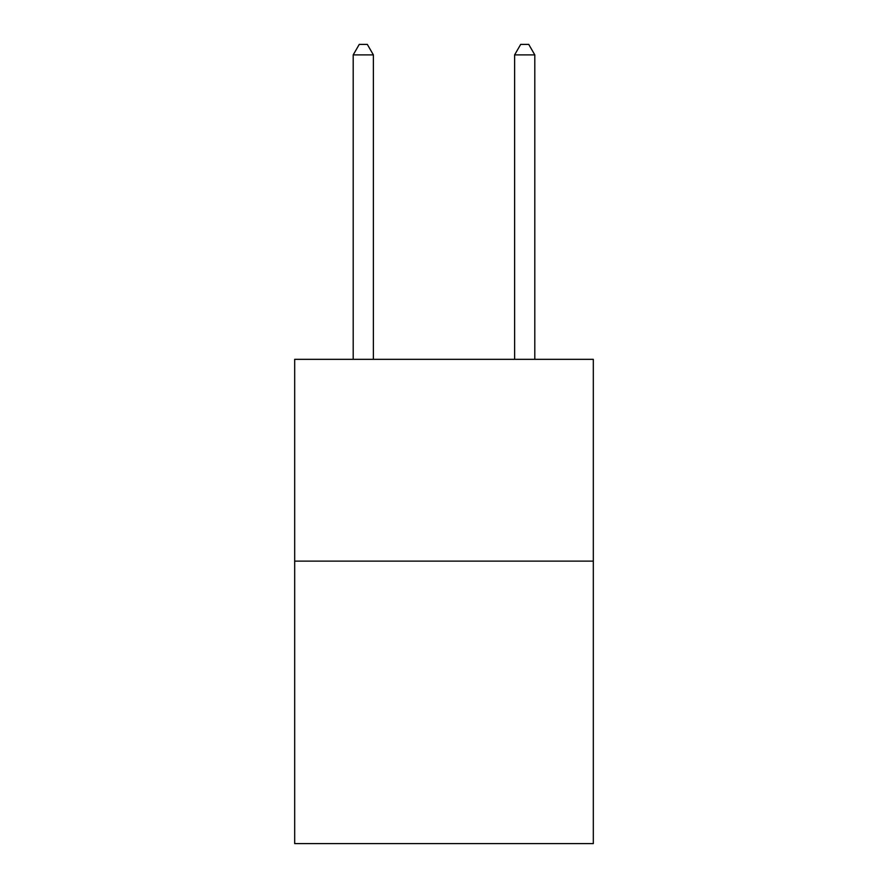 <?xml version="1.0" encoding="UTF-8"?>
<svg xmlns="http://www.w3.org/2000/svg" width="888" height="888" viewBox="0 0 888 888"><rect width="100%" height="100%" fill="white"/><g stroke="black" fill="none" stroke-linecap="round" stroke-linejoin="round"><path stroke-width="1.33" d="M593.317 561.116L593.317 843.6L294.683 843.6L294.683 359.329L593.317 359.329L593.317 561.116L294.683 561.116M373.382 359.329L373.382 54.89L353.202 54.89L353.202 359.329M353.202 54.89L359.252 44.4L367.321 44.4L373.382 54.89M534.798 359.329L534.798 54.89L514.618 54.89L514.618 359.329M514.618 54.89L520.679 44.4L528.749 44.4L534.798 54.89"/></g></svg>
